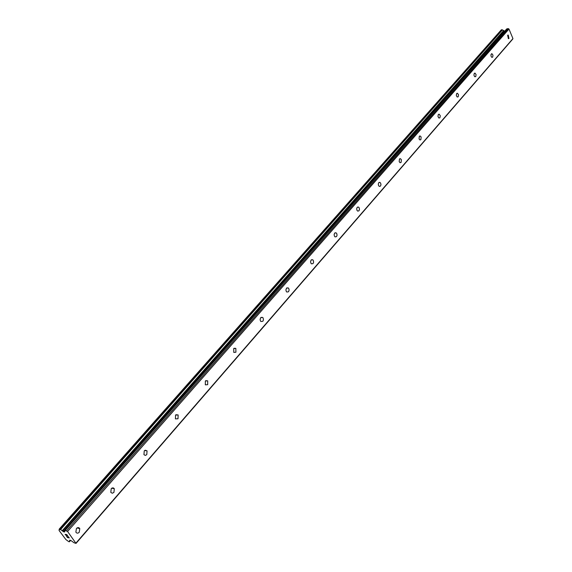 <?xml version="1.0" encoding="UTF-8"?>
<svg xmlns="http://www.w3.org/2000/svg" width="572" height="572" viewBox="0 0 572 572"><rect width="100%" height="100%" fill="white"/><g stroke="black" fill="none" stroke-linecap="round" stroke-linejoin="round"><path stroke-width="0.86" d="M508.966 38.46L508.372 38.696L507.643 35.278L508.229 35.042L508.966 38.46M492.671 57.193L491.641 57.25L490.976 55.97L491.048 54.404L491.934 53.725L492.985 55.191L492.671 57.193M475.747 76.634L474.653 76.691L473.988 75.39L474.074 73.817L475.032 73.123L476.09 74.617L475.747 76.634M458.172 96.832L457.2 97.018L456.334 95.567L456.556 93.744L457.471 93.272L458.529 94.802L458.172 96.832M439.904 117.825L438.846 118.018L437.988 116.538L438.223 114.707L439.217 114.221L440.283 115.78L439.904 117.825M420.892 139.668L419.955 139.954L419.076 138.989L419.305 136.308L420.241 136.022L421.121 136.987L420.892 139.668M401.101 162.405L400.064 162.705L399.192 161.704L399.456 159.016L400.486 158.716L401.365 159.717L401.101 162.405M380.48 186.107L379.336 186.408L378.6 185.65L378.271 184.062L378.771 182.675L379.908 182.375L380.645 183.119L380.973 184.713L380.48 186.107M358.973 210.818L357.7 211.118L356.978 210.339L356.671 208.744L357.193 207.35L358.458 207.05L359.187 207.829L359.488 209.423L358.973 210.818M336.522 236.615L335.113 236.915L334.398 236.1L334.127 234.506L334.67 233.111L336.064 232.818L336.786 233.633L337.058 235.221L336.522 236.615M313.063 263.57L311.497 263.856L310.946 263.277L310.553 261.747L311.132 260.031L312.684 259.745L313.242 260.332L313.62 262.183L313.063 263.57M288.531 291.763L286.794 292.035L286.265 291.42L285.907 289.897L286.515 288.188L288.238 287.923L288.774 288.531L289.132 290.054L288.531 291.763M262.841 321.285L260.918 321.521L260.41 320.885L260.103 319.362L260.732 317.674L262.648 317.431L263.156 318.068L263.442 319.905L262.841 321.285M235.921 352.216L233.791 352.423L233.719 348.577L235.836 348.369L235.921 352.216M207.672 384.677L205.319 384.834L205.362 381.002L207.7 380.845L207.672 384.677M177.999 418.776L175.411 418.876L175.575 415.072L178.149 414.965L177.999 418.776M146.782 454.647L145.309 455.405L143.944 454.676L144.244 450.908L145.267 450.221L147.068 450.872L146.782 454.647M113.914 492.421L112.262 493.243L110.811 492.37L111.24 488.652L112.133 487.987L113.356 487.916L114.329 488.695L113.914 492.421M79.236 532.26C77.921 533.483 76.798 533.44 75.869 532.132L76.426 528.471C77.735 527.262 78.857 527.298 79.787 528.592L79.236 532.26M67.453 537.401L68.197 537.573L67.746 536.972L69.048 537.78L68.34 536.693L69.284 537.952L67.439 537.516L66.624 536.293L67.453 537.401M68.19 537.573L67.739 536.972M69.048 537.78L68.218 536.665M67.439 537.516L69.276 537.945M66.509 536.264L67.446 537.516M66.323 535.506L65.301 534.434M65.537 534.977L65.229 534.563L65.544 534.977M65.172 534.291L67.439 535.628L66.674 534.47L67.789 535.957L65.551 534.412L67.782 535.943M67.439 535.628L66.552 534.441M65.144 530.416L64.486 532.053L59.888 529.214L59.223 529.1L59.059 530.466L65.88 539.553L68.762 541.663L69.434 541.784L69.67 540.211L70.721 540.376L74.074 542.785L76.026 543.4L67.589 531.502L65.144 530.416L506.906 28.836L64.993 530.408M76.026 543.4L512.648 39.189L512.941 38.574L508.987 29.043L508.258 28.6L506.906 28.836M504.74 31.153L502.137 29.758L501.279 29.873L59.259 529.079M66.574 530.744L508.258 28.6M67.589 531.502L508.987 29.043M62.391 531.03L503.753 30.738M62.105 530.852L503.539 30.652M69.591 540.64L69.977 540.204L69.591 540.64M76.097 542.899L512.941 38.574M63.649 531.86L504.711 31.16M63.134 531.588L504.289 31.067M60.51 529.651L502.38 29.958M60.31 529.472L502.259 29.83M60.146 529.35L502.137 29.758M59.888 529.214L501.93 29.715M59.331 529.086L501.394 29.808M69.448 541.748L70.656 540.361M69.455 541.67L70.606 540.354M69.412 541.527L70.463 540.318M79.787 528.592L76.991 527.97M114.329 488.695L111.712 488.223M147.068 450.872L144.652 450.529M178.149 414.965L175.94 414.729M207.7 380.845L205.698 380.687M235.836 348.369L234.034 348.284M262.648 317.431L261.039 317.396M288.238 287.923L286.801 287.923M312.684 259.745L311.411 259.774M336.064 232.818L334.942 232.868M358.458 207.05L357.464 207.114M379.908 182.375L379.029 182.439M400.486 158.716L399.714 158.787M420.241 136.022L419.555 136.093M439.217 114.221L438.617 114.3M457.471 93.272L456.935 93.343M475.032 73.123L474.553 73.195M491.934 53.725L491.512 53.797M508.229 35.042L507.85 35.106M64.929 530.444L506.67 28.965M59.223 529.1L501.279 29.873M59.095 530.187L59.438 529.801M69.434 541.784L70.671 540.368M69.584 540.712L70.02 540.211"/></g></svg>
